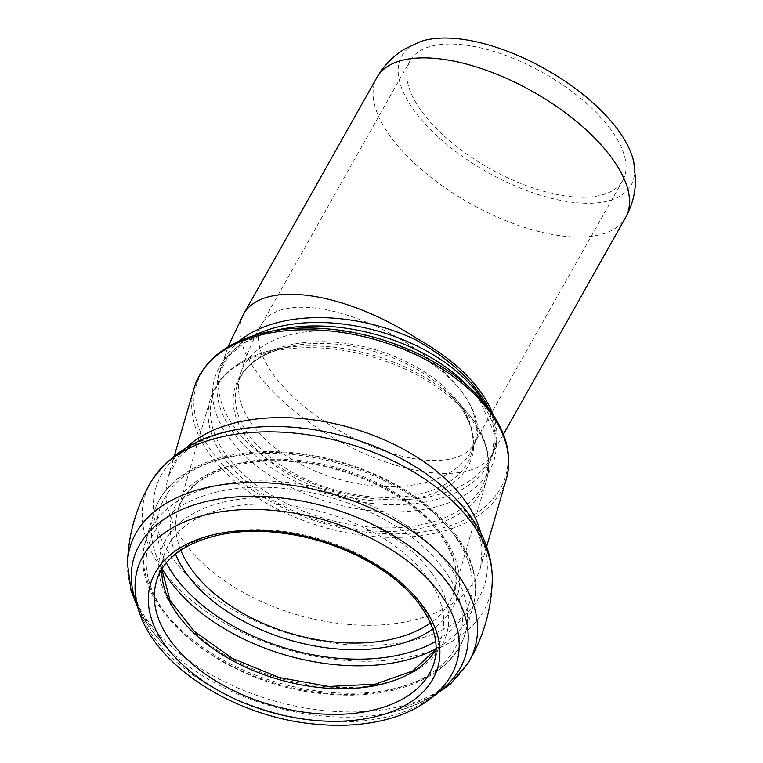 <?xml version="1.0" encoding="UTF-8"?>
<svg xmlns="http://www.w3.org/2000/svg" width="763" height="763" viewBox="0 0 763 763"><rect width="100%" height="100%" fill="white"/><g stroke="black" fill="none" stroke-linecap="round" stroke-linejoin="round"><path stroke-width="0.57" stroke-dasharray="3.81 2.86" d="M243.769 313.831A142.691 64.111 -150.6 0 0 336.607 439.726A142.691 64.111 -150.6 0 0 492.393 453.918A142.691 64.111 -150.6 0 0 495.635 445.087L494.949 446.689C497.657 435.168 495.664 422.521 488.959 408.739M495.635 445.087C497.896 435.749 497.075 425.63 493.194 414.748M633.795 162.281A131.598 59.133 29.4 0 1 487.366 172.161A131.598 59.133 29.4 0 1 419.974 41.803M610.4 128.966A122.023 54.831 -150.6 0 0 500.394 53.534A122.023 54.831 -150.6 0 0 410.093 60.744A122.023 54.831 -150.6 0 0 451 141.985A122.023 54.831 -150.6 0 0 572.86 196.816A122.023 54.831 -150.6 0 0 622.703 180.554A122.023 54.831 -150.6 0 0 610.4 128.966M239.372 341.023A142.691 85.342 -163.8 0 0 220.44 368.815A142.691 85.342 -163.8 0 0 333.555 490.666A142.691 85.342 -163.8 0 0 494.424 448.654A142.691 85.342 -163.8 0 0 494.949 446.689M254.222 335.443A142.691 85.342 -163.8 0 0 219.029 373.67A142.691 85.342 -163.8 0 0 332.143 495.521A142.691 85.342 -163.8 0 0 493.003 453.508A142.691 85.342 -163.8 0 0 483.856 402.359M376.979 77.406A142.691 64.111 -150.6 0 0 469.817 203.311A142.691 64.111 -150.6 0 0 625.603 217.503M458.916 403.055A122.023 72.981 16.2 0 1 471.41 453.747A122.023 72.981 16.2 0 1 333.851 489.665A122.023 72.981 16.2 0 1 237.112 385.468A122.023 72.981 16.2 0 1 335.186 342.225A122.023 72.981 16.2 0 1 458.916 403.055M459.374 405.534A123.463 73.839 -163.8 0 0 447.805 392.373A123.463 73.839 -163.8 0 0 289.997 346.383A123.463 73.839 -163.8 0 0 250.006 442.149A123.463 73.839 -163.8 0 0 412.764 498.983A123.463 73.839 -163.8 0 0 459.374 405.534M462.082 392.182A122.023 72.981 -163.8 0 0 338.352 331.352A122.023 72.981 -163.8 0 0 240.288 374.595A122.023 72.981 -163.8 0 0 337.017 478.802A122.023 72.981 -163.8 0 0 474.586 442.874A122.023 72.981 -163.8 0 0 462.082 392.182A122.023 54.831 -150.6 0 0 352.077 316.759A122.023 54.831 -150.6 0 0 261.776 323.97A122.023 54.831 -150.6 0 0 341.156 431.629A122.023 54.831 -150.6 0 0 474.386 443.77A122.023 54.831 -150.6 0 0 462.082 392.182M471.42 417.59A142.471 85.208 16.2 0 1 417.628 525.43A142.471 85.208 16.2 0 1 229.806 459.831A142.471 85.208 16.2 0 1 275.958 349.33A142.471 85.208 16.2 0 1 458.067 402.397A142.471 85.208 16.2 0 1 471.42 417.59M503.427 434.328L492.393 453.918L494.424 448.654L493.003 453.508L494.243 432.955L478.926 398.763L465.668 383.675A145.571 87.058 16.2 0 1 479.307 399.202A145.571 87.058 16.2 0 1 424.352 509.379A145.571 87.058 16.2 0 1 232.448 442.368A145.571 87.058 16.2 0 1 279.601 329.463L266.268 332.964L244.58 342.73L228.976 355.72L219.029 373.67L227.927 346.984M489.188 409.092A161.174 96.396 16.2 0 1 428.339 531.086A161.174 96.396 16.2 0 1 215.872 456.884A161.174 96.396 16.2 0 1 268.08 331.876M436.474 693.548A172.867 103.386 16.2 0 1 387.499 713.243C412.306 707.816 430.466 699.204 441.987 687.415L449.035 678.851A166.305 99.467 16.2 0 1 269.301 711.183A166.305 99.467 16.2 0 1 135.061 587.348L136.415 598.373C139.791 614.501 150.483 631.516 168.489 649.418A172.867 103.386 16.2 0 1 137.76 606.499M433.327 696.333L387.499 713.243A172.867 103.386 16.2 0 1 168.489 649.418L138.923 610.543M468.081 663.037A179.601 107.421 16.2 0 1 385.62 709.323A179.601 107.421 16.2 0 1 127.497 563.79M492.288 579.966A179.601 107.421 16.2 0 1 400.394 658.641A179.601 107.421 16.2 0 1 204.093 610.057A179.601 107.421 16.2 0 1 151.703 480.719M480.804 533.108A162.614 97.254 16.2 0 1 480.7 566.966L482.035 548.425C480.795 536.971 475.244 524.41 465.382 510.733C454.92 496.599 440.423 483.313 421.882 470.885A171.37 102.49 16.2 0 1 467.337 512.717A171.37 102.49 16.2 0 1 390.379 644.153A171.37 102.49 16.2 0 1 164.684 545.755A171.37 102.49 16.2 0 1 269.682 426.536C238.6 427.471 213.821 433.489 195.328 444.571C187.641 449.235 181.594 454.29 177.188 459.746L168.461 475.978A162.614 97.254 16.2 0 1 186.563 447.356M486.651 546.546L480.7 566.966A162.614 97.254 16.2 0 1 297.37 614.844A162.614 97.254 16.2 0 1 168.461 475.978L174.412 455.549M506.298 479.126A162.614 97.254 16.2 0 1 322.968 527.004A162.614 97.254 16.2 0 1 194.06 388.129M471.877 420.07A143.921 86.076 16.2 0 1 486.613 479.851A143.921 86.076 16.2 0 1 324.361 522.226A143.921 86.076 16.2 0 1 210.273 399.326A143.921 86.076 16.2 0 1 325.944 348.319A143.921 86.076 16.2 0 1 471.877 420.07M180.793 550.247A143.921 86.076 16.2 0 1 177.76 510.895A143.921 86.076 16.2 0 1 293.431 459.889A143.921 86.076 16.2 0 1 439.364 531.639A143.921 86.076 16.2 0 1 454.099 591.42A143.921 86.076 16.2 0 1 430.399 622.98M175.528 554.11A148.413 88.756 16.2 0 1 260.717 460.633A148.413 88.756 16.2 0 1 442.111 534.796A148.413 88.756 16.2 0 1 432.764 629.074M166.439 562.98A161.813 96.777 16.2 0 1 249.921 453.508A161.813 96.777 16.2 0 1 453.346 533.881A161.813 96.777 16.2 0 1 435.673 641.435M162.204 568.769A166.305 99.467 16.2 0 1 153.802 513.07A166.305 99.467 16.2 0 1 287.47 454.138A166.305 99.467 16.2 0 1 456.102 537.047A166.305 99.467 16.2 0 1 473.127 606.127A166.305 99.467 16.2 0 1 436.131 648.588M448.091 564.525A166.305 99.467 16.2 0 1 465.125 633.605A166.305 99.467 16.2 0 1 277.637 682.57A166.305 99.467 16.2 0 1 145.8 540.547A166.305 99.467 16.2 0 1 279.458 481.615A166.305 99.467 16.2 0 1 448.091 564.525M443.522 568.797A162.242 97.035 16.2 0 1 299.821 689.504A162.242 97.035 16.2 0 1 169.787 514.109A162.242 97.035 16.2 0 1 443.522 568.797M431.391 572.469A148.718 88.947 16.2 0 1 299.668 683.114A148.718 88.947 16.2 0 1 180.459 522.331A148.718 88.947 16.2 0 1 431.391 572.469M161.794 569.417A144.655 86.515 16.2 0 1 163.873 555.893A144.655 86.515 16.2 0 1 280.135 504.629A144.655 86.515 16.2 0 1 426.822 576.752A144.655 86.515 16.2 0 1 441.634 636.838A144.655 86.515 16.2 0 1 436.121 649.361M161.909 569.236L163.873 555.893L156.405 581.54A144.655 86.515 16.2 0 1 272.668 530.275A144.655 86.515 16.2 0 1 419.345 602.389A144.655 86.515 16.2 0 1 434.157 662.475L441.634 636.838L436.121 649.141M622.703 180.554L474.586 442.874L471.41 453.747C475.702 438.773 471.629 422.635 459.183 405.315L447.805 392.373L458.067 402.397L471.61 417.809C487.042 438.859 492.04 459.536 486.613 479.851L454.099 591.42C459.192 573.538 454.366 554.367 439.631 533.9C412.993 496.761 351.009 465.993 293.202 461.749C234.556 456.255 186.038 478.248 177.76 510.895L210.273 399.326C212.867 390.513 217.503 382.587 224.188 375.539C236.587 362.74 253.85 354.003 275.958 349.33L289.997 346.383C260.679 353.212 243.054 366.24 237.112 385.468L240.288 374.595C245.438 357.065 252.601 340.184 261.776 323.97L410.093 60.744M455.835 534.787C473.613 559.06 479.383 582.837 473.127 606.127L465.125 633.605C453.451 676.428 394.29 701.006 326.574 693.996C223.406 686.528 123.682 604.763 145.8 540.547L153.802 513.07C164.074 476.246 209.281 452.335 265.572 451.639C295.367 451.191 325.334 456.169 355.472 466.575C399.631 482.426 433.088 505.163 455.835 534.787"/><path stroke-width="1.14" d="M493.194 414.748C481.901 386.202 456.303 360.689 416.398 338.219A142.691 64.111 -150.6 0 0 243.769 313.831L227.927 346.984M488.959 408.739C475.654 383.074 451.248 360.107 415.711 339.821L416.398 338.219M376.979 77.406C383.894 65.408 393.193 55.918 404.886 48.937L419.974 41.803A131.598 59.133 29.4 0 1 617.782 129.615A131.598 59.133 29.4 0 1 633.795 162.281L635.503 178.876C635.589 192.495 632.289 205.371 625.603 217.503A142.691 64.111 -150.6 0 0 611.22 157.178A142.691 64.111 -150.6 0 0 549.618 101.803A142.691 64.111 -150.6 0 0 376.979 77.406L243.769 313.822M415.711 339.821A142.691 85.342 -163.8 0 0 239.372 341.023M483.856 402.359A142.691 85.342 -163.8 0 0 478.391 394.242A142.691 85.342 -163.8 0 0 414.299 344.676A142.691 85.342 -163.8 0 0 254.222 335.443M174.412 455.549L194.06 388.129C203.635 359.402 228.309 340.651 268.08 331.876L279.601 329.463A145.571 87.058 16.2 0 1 465.668 383.675L474.09 391.905A161.174 96.396 16.2 0 1 489.188 409.092M268.08 331.876A161.174 96.396 16.2 0 1 474.09 391.905L489.379 409.311C506.775 433.05 512.412 456.322 506.298 479.126A162.614 97.254 16.2 0 0 489.646 411.572A162.614 97.254 16.2 0 0 324.752 330.503A162.614 97.254 16.2 0 0 194.06 388.129M422.464 605.507A149.577 89.462 16.2 0 1 289.978 716.791A149.577 89.462 16.2 0 1 170.092 555.082A149.577 89.462 16.2 0 1 422.464 605.507M439.755 593.137A166.305 99.467 16.2 0 1 449.035 678.851C434.977 699.061 413.584 712.737 384.857 719.881C364.104 725.022 341.624 726.51 317.437 724.345C226.725 717.182 134.879 653.767 135.061 587.348A166.305 99.467 16.2 0 1 256.587 509.503A166.305 99.467 16.2 0 1 439.755 593.137M137.76 606.499A172.867 103.386 16.2 0 1 236.196 496.951A172.867 103.386 16.2 0 1 447.986 583.304A172.867 103.386 16.2 0 1 436.474 693.548M138.923 610.543L131.112 590.943L127.497 563.79A179.601 107.421 16.2 0 1 260.908 482.597A179.601 107.421 16.2 0 1 456.541 572.86A179.601 107.421 16.2 0 1 468.081 663.037C483.38 637.458 491.458 609.761 492.288 579.966C492.393 557.047 484.724 535.292 469.293 514.691C457.037 498.325 441.233 483.723 421.882 470.885A171.37 102.49 16.2 0 0 269.682 426.536C215.176 427.566 175.852 445.63 151.703 480.719A179.601 107.421 16.2 0 1 302.892 434.071A179.601 107.421 16.2 0 1 471.315 522.178A179.601 107.421 16.2 0 1 492.288 579.966M186.563 447.356A162.614 97.254 16.2 0 1 326.078 421.949A162.614 97.254 16.2 0 1 464.047 499.422A162.614 97.254 16.2 0 1 480.804 533.108M430.399 622.98A143.921 86.076 16.2 0 1 291.847 633.795A143.921 86.076 16.2 0 1 180.793 550.247M432.764 629.074A148.413 88.756 16.2 0 1 289.997 640.138A148.413 88.756 16.2 0 1 175.528 554.11M435.673 641.435A161.813 96.777 16.2 0 1 287.489 648.741A161.813 96.777 16.2 0 1 166.439 562.98M436.131 648.588A166.305 99.467 16.2 0 1 162.204 568.769M436.121 649.361A144.655 86.515 16.2 0 1 278.552 679.423A144.655 86.515 16.2 0 1 161.794 569.417M434.157 662.475A144.655 86.515 16.2 0 1 271.075 705.069A144.655 86.515 16.2 0 1 156.405 581.54C165.094 546.403 220.469 524.028 284.008 533.404C338.762 540.376 394.547 569.894 419.612 604.649C434.424 625.221 439.278 644.497 434.157 662.475M625.603 217.503L503.427 434.328M433.327 696.333L450.447 684.001L468.081 663.037M127.497 563.79C128.327 533.986 136.396 506.298 151.703 480.719M486.651 546.546L506.298 479.126M436.121 649.141L412.649 670.992L375.339 684.153L328.853 686.49L279.105 677.525L232.324 658.364L194.374 631.421L169.968 600.271L161.909 569.236"/></g></svg>

